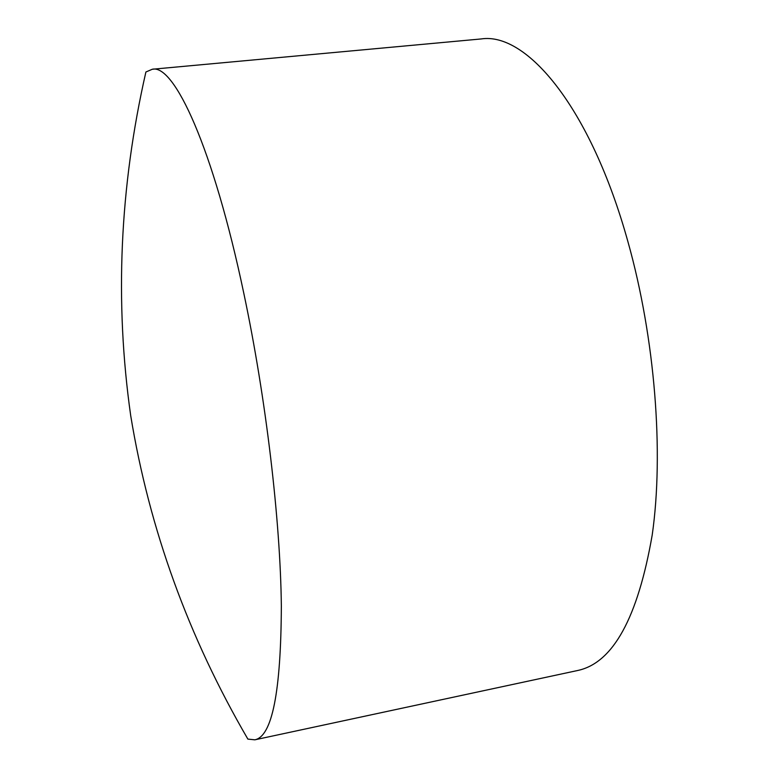 <?xml version="1.0" encoding="UTF-8"?>
<svg xmlns="http://www.w3.org/2000/svg" width="779" height="779" viewBox="0 0 779 779"><rect width="100%" height="100%" fill="white"/><g stroke="black" fill="none" stroke-linecap="round" stroke-linejoin="round"><path stroke-width="1.17" d="M152.333 69.243L481.13 38.95C526.4 31.871 590.638 107.181 627.981 241.889C655.071 338.281 664.01 452.716 652.218 534.939C637.835 617.835 612.995 663.017 577.677 670.495L254.84 739.816L247.878 739.105C188.382 636.949 149.325 529.145 130.706 415.665C114.571 301.814 119.635 187.262 145.897 71.999L152.333 69.243C174.136 63.995 213.086 147.202 243.817 293.352C265.98 397.874 280.421 520.44 281.346 605.965C280.985 691.781 272.153 736.389 254.84 739.816"/></g></svg>
